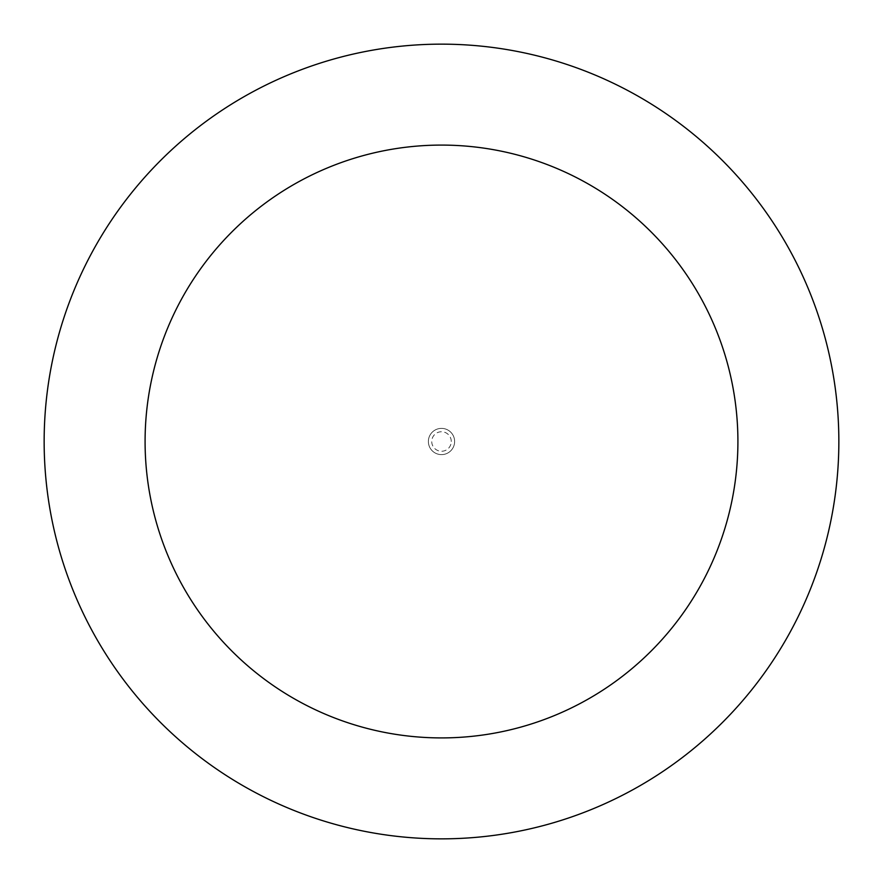<?xml version="1.0" encoding="UTF-8"?>
<svg xmlns="http://www.w3.org/2000/svg" width="883" height="883" viewBox="0 0 883 883"><rect width="100%" height="100%" fill="white"/><g stroke="black" fill="none" stroke-linecap="round" stroke-linejoin="round"><path stroke-width="0.66" stroke-dasharray="4.42 3.31" d="M454.624 441.5A13.124 13.124 0 0 0 441.5 428.376A13.124 13.124 0 0 0 428.376 441.5A13.124 13.124 0 0 0 441.5 454.624A13.124 13.124 0 0 0 454.624 441.5A13.124 13.124 0 0 0 441.5 428.376A13.124 13.124 0 0 0 428.376 441.5A13.124 13.124 0 0 0 441.5 454.624A13.124 13.124 0 0 0 454.624 441.5A13.124 13.124 0 0 0 441.5 428.376A13.124 13.124 0 0 0 428.376 441.5A13.124 13.124 0 0 0 441.5 454.624A13.124 13.124 0 0 0 454.624 441.5A13.124 13.124 0 0 0 441.5 428.376A13.124 13.124 0 0 0 428.376 441.5A13.124 13.124 0 0 0 441.5 454.624A13.124 13.124 0 0 0 454.624 441.5M451.257 441.5A9.757 9.757 0 0 0 441.5 431.743A9.757 9.757 0 0 0 431.743 441.5A9.757 9.757 0 0 0 441.5 451.257A9.757 9.757 0 0 0 451.257 441.5M838.85 441.5A397.35 397.35 0 0 0 441.5 44.15A397.35 397.35 0 0 0 44.15 441.5A397.35 397.35 0 0 0 441.5 838.85A397.35 397.35 0 0 0 838.85 441.5"/><path stroke-width="1.32" d="M737.912 441.5A296.412 296.412 0 0 0 441.5 145.088A296.412 296.412 0 0 0 145.088 441.5A296.412 296.412 0 0 0 441.5 737.912A296.412 296.412 0 0 0 737.912 441.5M838.85 441.5A397.35 397.35 0 0 0 441.5 44.15A397.35 397.35 0 0 0 44.15 441.5A397.35 397.35 0 0 0 441.5 838.85A397.35 397.35 0 0 0 838.85 441.5"/></g></svg>
